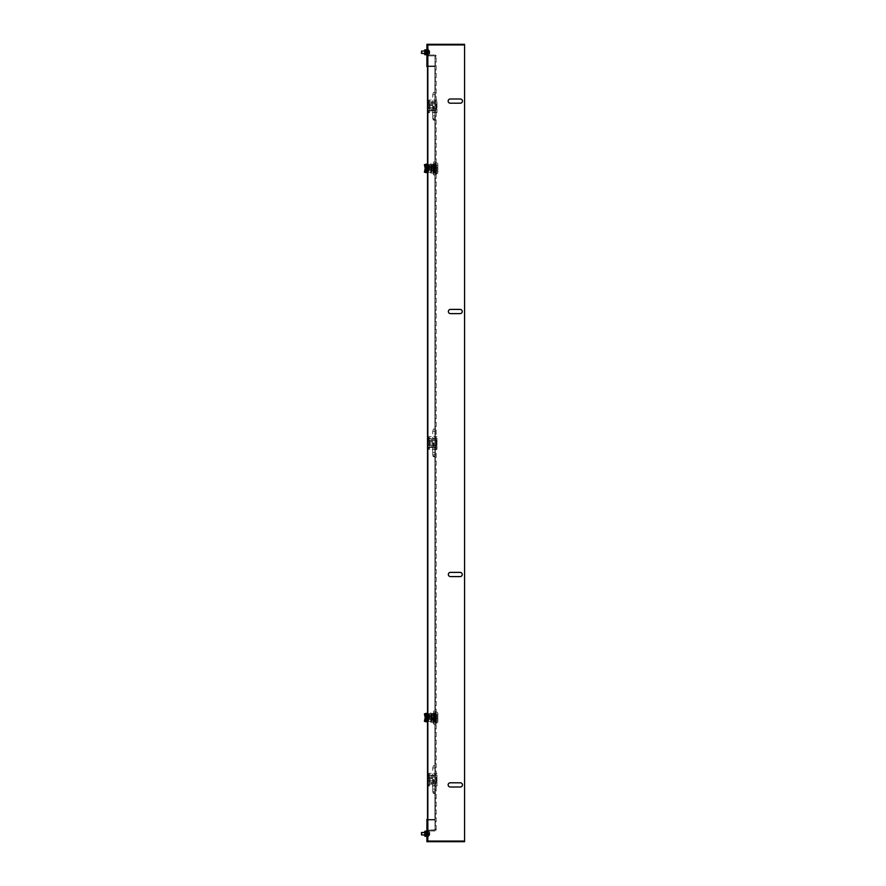 <?xml version="1.0" encoding="UTF-8"?>
<svg xmlns="http://www.w3.org/2000/svg" width="886" height="886" viewBox="0 0 886 886"><rect width="100%" height="100%" fill="white"/><g stroke="black" fill="none" stroke-linecap="round" stroke-linejoin="round"><path stroke-width="0.66" stroke-dasharray="4.43 3.32" d="M460.355 103.208A2.104 2.104 0 0 0 462.459 101.104A2.104 2.104 0 0 0 460.355 98.999L450.254 98.999A2.104 2.104 0 0 0 448.15 101.104A2.104 2.104 0 0 0 450.254 103.208L460.355 103.208A2.104 2.104 0 0 0 462.459 101.104A2.104 2.104 0 0 0 460.355 98.999L450.254 98.999A2.104 2.104 0 0 0 448.15 101.104A2.104 2.104 0 0 0 450.254 103.208L460.355 103.208L450.254 103.208M460.144 313.611A2.104 2.104 0 0 0 462.248 311.507A2.104 2.104 0 0 0 460.144 309.402L450.465 309.402A2.104 2.104 0 0 0 448.36 311.507A2.104 2.104 0 0 0 450.465 313.611L460.144 313.611A2.104 2.104 0 0 0 462.248 311.507A2.104 2.104 0 0 0 460.144 309.402L450.465 309.402A2.104 2.104 0 0 0 448.36 311.507A2.104 2.104 0 0 0 450.465 313.611L460.144 313.611L450.465 313.611M464.563 44.931L427.539 44.931L464.563 44.931L464.563 841.069L427.539 841.069L427.539 44.931L464.563 44.931L464.563 841.069L427.539 841.069L427.539 44.931L427.539 819.395L434.904 819.395L434.904 66.605L427.539 66.605L434.904 66.605L434.904 819.395L428.171 819.395L428.171 44.931L428.171 841.069L428.171 819.395L427.539 819.816L427.539 841.069L464.563 841.069L464.563 44.931L427.539 44.931L464.563 44.931L464.563 44.3L426.908 44.3L426.908 66.605L426.908 65.974L426.908 66.605L426.908 65.974L426.908 66.605L434.904 66.605L434.904 819.395L427.539 819.395L428.171 819.395L427.539 819.395L428.171 819.816L428.171 841.069L428.171 44.931L428.171 66.184L427.539 66.184L434.904 66.605L428.171 66.605L428.171 819.395L434.904 819.395L434.904 66.605L426.908 66.605L427.539 66.605L427.539 44.931L427.539 66.605L427.539 65.974L426.908 66.605L427.539 66.605M460.144 576.598A2.104 2.104 0 0 0 462.248 574.493A2.104 2.104 0 0 0 460.144 572.389L450.465 572.389A2.104 2.104 0 0 0 448.36 574.493A2.104 2.104 0 0 0 450.465 576.598L460.144 576.598A2.104 2.104 0 0 0 462.248 574.493A2.104 2.104 0 0 0 460.144 572.389L450.465 572.389A2.104 2.104 0 0 0 448.36 574.493A2.104 2.104 0 0 0 450.465 576.598L460.144 576.598L450.465 576.598M460.355 787.001A2.104 2.104 0 0 0 462.459 784.896A2.104 2.104 0 0 0 460.355 782.792L450.254 782.792A2.104 2.104 0 0 0 448.15 784.896A2.104 2.104 0 0 0 450.254 787.001L460.355 787.001A2.104 2.104 0 0 0 462.459 784.896A2.104 2.104 0 0 0 460.355 782.792L450.254 782.792A2.104 2.104 0 0 0 448.15 784.896A2.104 2.104 0 0 0 450.254 787.001L460.355 787.001L450.254 787.001M427.539 443L427.539 444.473L427.539 443M427.539 779.636L427.539 778.163L427.539 779.636M427.539 106.364L427.539 104.891L427.539 106.364M427.539 833.704L427.539 835.177L427.539 833.704M427.539 52.296L427.539 53.769L427.539 52.296M428.171 443L428.171 444.473L428.171 443M428.171 779.636L428.171 778.163L428.171 779.636M428.171 106.364L428.171 104.891L428.171 106.364M428.171 833.704L428.171 835.177L428.171 833.704M428.171 52.296L428.171 53.769L428.171 52.296M460.355 782.792L450.254 782.792M460.144 572.389L450.465 572.389M460.144 309.402L450.465 309.402M460.355 98.999L450.254 98.999M428.171 66.184L427.539 66.184L428.171 66.184M428.171 819.816L427.539 819.816L428.171 819.816M428.171 66.605L428.171 819.395L428.171 66.605M427.539 819.395L427.539 841.069L427.539 819.395L426.908 819.395L434.904 819.395L426.908 819.395L426.908 841.7L464.563 841.7L464.563 841.069L427.539 841.069L464.563 841.069M426.908 831.389L426.908 838.333L426.908 829.916L426.908 838.333L426.908 829.916L426.908 836.45L426.908 830.979L426.908 836.45L426.908 831.411L427.539 831.389L427.539 836.86L427.539 829.916L427.539 838.333L427.539 829.916L427.539 831.389L426.908 831.389M427.539 836.86L427.539 838.333L427.539 836.86L426.908 836.86L427.539 836.86M426.908 820.026L427.539 820.026L426.908 820.026M434.904 820.026L427.539 820.026L434.904 820.026L434.904 819.395L434.904 820.026M426.908 54.611L426.908 47.667L426.908 56.084L426.908 47.667L426.908 56.084L427.539 49.14L427.539 56.084L427.539 47.667L427.539 56.084L427.539 54.611L426.908 54.611M427.539 49.14L427.539 47.667L427.539 49.14L426.908 49.14L427.539 49.14M426.908 65.974L427.539 65.974L426.908 65.974M434.904 65.974L427.539 65.974L434.904 65.974L434.904 66.605L434.904 65.974M427.406 833.372L427.406 834.966L427.406 833.372M421.647 833.372L421.647 834.966L421.647 833.372M428.171 833.372C428.171 829.894 428.171 838.234 428.171 833.372M421.437 833.981L421.437 832.652L421.437 833.981M428.171 832.918L428.171 836.65L428.171 832.918M428.381 832.918L428.381 836.65L428.381 832.918M429.721 832.718L429.721 834.966L429.721 834.036L428.879 834.346L428.879 832.718L429.721 832.718L428.879 833.261L428.879 834.69L429.721 834.69L428.879 834.158M429.721 833.372L428.879 833.062L428.879 834.28L429.721 834.235L428.879 833.538L429.721 833.372L428.879 833.372M429.721 832.685L428.879 832.685L429.721 834.158M429.721 834.656L429.721 832.441L429.721 834.966L428.879 834.723L429.721 834.723M428.879 834.346L429.721 834.346M428.879 833.261L429.721 833.261M428.879 832.685L429.721 832.541L428.879 832.718M429.721 832.895L428.879 832.918M428.879 833.062L429.721 833.062M424.782 834.889L424.782 835.852L426.52 835.764L426.509 833.593L424.782 833.593L424.782 831.555L424.782 834.889L426.509 834.889L426.52 836.14L426.509 834.933L424.782 834.933L424.782 831.278M426.509 834.933L426.509 831.278L426.509 832.463L424.782 832.463L427.406 832.441L427.406 834.966L427.406 832.441L424.782 832.441M426.509 832.519L424.782 832.519M424.782 836.129L424.782 834.933L428.171 834.966L424.782 834.966M426.509 832.463L426.509 834.889M426.908 832.674L426.908 834.745L426.908 832.674L426.908 834.745L426.908 832.674L424.782 832.674L424.782 834.745L424.782 832.674L424.782 834.745L424.782 832.674L426.908 832.674M426.698 836.45L426.908 830.979M421.647 834.966L421.647 832.762M428.171 832.762C428.171 831.777 428.171 837.802 428.171 832.762M421.437 834.756L421.437 832.652M428.171 831.5L428.171 836.65L428.171 831.5M428.381 831.5L428.381 836.65L428.381 831.5M429.721 834.49L428.879 834.512L429.721 834.49M428.879 833.87L429.721 833.87M429.721 833.128L428.879 832.851L429.721 833.128M424.782 835.742L424.782 833.593M426.509 833.593L426.509 831.655M424.782 51.034L428.171 51.034C428.171 53.747 428.171 53.747 428.171 51.045L427.406 51.034L427.406 53.559L427.406 51.034L427.406 53.559L427.406 51.034L421.647 51.034L421.647 53.437M421.437 53.337L421.437 51.244L421.647 53.559L428.171 53.559L424.782 53.559M428.171 49.383L428.171 55.242L428.171 49.383M428.381 49.383L428.381 55.242L428.381 49.383M429.721 53.548L429.721 51.034L429.721 53.559L429.721 51.034L429.721 53.559L428.381 55.242L428.381 49.35L428.171 55.242L428.171 49.35L428.171 55.242L429.721 53.559M429.721 51.366L428.879 51.244L429.721 51.233L428.879 51.432L428.879 52.473L428.879 51.366L429.721 51.366L428.879 51.964L429.721 51.831L429.721 53.348L428.879 53.348L428.879 52.518L429.721 53.226L428.879 52.628L429.721 52.75L429.721 51.122L428.879 51.366M429.721 52.274L428.879 52.584L429.721 52.263M429.721 53.138L428.879 53.027L429.721 53.16M428.879 51.964L429.721 51.964M428.171 51.155C428.171 55.187 428.171 52.108 428.171 51.155M421.437 53.249L421.647 51.034M428.879 52.008L429.721 52.008M429.721 52.761L428.879 53.06L429.721 52.761M429.721 52.916L428.879 52.329L429.721 52.916L428.879 52.938M426.498 54.71L426.52 53.304L424.782 53.304L424.782 49.882M424.782 54.71L424.782 53.271M426.52 53.304L426.509 50.879L424.782 50.879M426.509 50.879L426.509 49.882L426.509 50.879M424.782 51.864L424.782 53.326L424.782 51.864M426.698 53.426L426.698 49.55L426.698 53.426M424.782 50.037L426.509 50.402L426.509 54.555L424.782 54.555L424.782 50.037M426.52 52.662L424.782 52.662L424.782 54.555M424.782 50.026L426.509 50.026L426.509 54.555L424.782 54.179M426.509 51.931L424.782 51.931M424.782 50.402L424.782 52.639M426.908 52.141L426.908 53.326L426.908 52.141M424.782 52.141L424.782 53.326L424.782 52.141M426.698 52.717L426.698 49.561L426.698 52.717M426.908 55.032L426.343 50.17M436.167 829.817L436.167 56.183L436.122 830.127A1.152 1.152 0 0 1 435.004 830.968A1.152 1.152 0 0 0 436.122 830.127L435.004 830.127L436.167 829.817L435.325 829.817L435.325 775.106L436.167 775.106L428.171 775.106L435.325 775.106L435.325 56.183L435.325 829.817L428.171 830.127L428.171 784.154L435.004 784.154L428.171 784.154L428.171 830.127L436.167 829.817M436.167 170.566L436.167 166.302L436.167 172.659L436.167 170.566L435.325 170.566L436.167 170.566M436.167 164.209L436.167 166.302L436.167 164.209L435.325 164.209L436.167 164.209L436.167 172.615L436.167 164.209L431.105 164.209L431.105 166.479L436.167 166.479L431.105 166.479L430.696 164.209L430.696 168.096L430.696 164.209L436.167 164.209M436.167 721.791L436.167 719.698L436.167 721.791L435.325 721.791L435.325 715.434L436.167 715.434L436.167 719.698L436.167 713.341L436.167 715.434L435.325 715.434L435.325 721.791L436.167 721.791L436.167 719.521L436.167 721.791L431.105 721.791L436.167 721.791M436.167 784.154L435.004 784.154L435.004 830.127L435.004 55.873L436.122 55.873A1.152 1.152 0 0 0 435.004 55.032A1.152 1.152 0 0 1 436.122 55.873L428.171 55.873L428.171 830.127L435.004 830.127L435.004 55.873L436.167 56.183L435.004 55.873L436.122 55.873L435.004 55.873L435.004 101.846L436.167 101.846L428.171 101.846L435.004 101.846L435.004 55.873L428.171 55.873L435.004 55.873L428.171 55.873L435.004 55.873L428.171 55.873L428.171 101.846L428.171 55.032L435.004 55.032L428.171 55.032L428.171 830.127L435.004 830.127L435.004 784.154L436.167 784.154M436.167 110.894L428.171 110.894L435.004 110.894L435.004 438.481L436.167 438.481L428.171 438.481L435.004 438.481L435.004 110.894L436.167 110.894M436.167 447.519L428.171 447.519L435.004 447.519L435.004 775.106L435.004 447.519L436.167 447.519M436.167 166.302L435.325 166.302L435.325 164.209L435.325 172.659L435.325 166.302L436.167 166.302M436.167 172.659L435.325 172.659L436.167 172.659M436.167 719.698L435.325 719.698L436.167 719.698M435.325 713.341L435.325 715.434L435.325 713.341L436.167 713.341L435.325 713.341M435.004 830.968L428.171 830.968L428.171 830.127L428.171 830.968L435.004 830.968M428.171 438.481L428.171 110.894L428.171 438.481M428.171 775.106L428.171 447.519L428.171 775.106M435.325 56.183L436.167 56.183L435.325 56.183M437.008 777.044L437.008 785.948L437.008 773.323L437.008 777.044L428.591 777.044L437.008 777.044M429.433 782.216L437.008 782.216L429.433 782.216L429.433 785.948L428.591 785.948L436.167 785.948L436.167 773.323L437.008 773.323L428.591 773.323L436.167 773.323L436.167 785.948L437.008 785.948L429.433 785.948M435.336 782.216L432.689 782.216L435.336 782.216L435.336 783.8L432.689 783.8L435.336 783.8M430.02 782.216L430.02 777.044M435.336 777.044L432.689 777.044L435.336 777.044L435.336 775.471L432.689 775.471L435.336 775.471M431.327 783.8L436.167 783.8L428.591 783.8L428.591 782.216L428.591 783.922L431.327 783.8L431.327 775.471L428.591 775.438L428.591 777.044L428.591 775.438M428.591 785.948L428.591 783.922M428.591 783.833L429.433 783.922M429.433 773.323L429.433 777.044M428.591 773.323L428.591 775.471L429.433 775.471M435.325 773.323L435.325 775.471L436.167 775.471L435.115 775.471L435.115 783.8L435.115 775.471L431.327 775.471M435.325 775.471L428.591 775.471M428.591 783.8L429.433 783.8M433.431 783.8L433.431 775.471M428.591 775.339L429.433 775.339M435.325 782.161L432.711 782.161L435.325 782.161L435.325 777.111L432.711 777.111L435.325 777.111M427.705 782.161L436.543 782.161L427.705 782.161L427.705 777.111L434.018 777.111L427.705 777.111L427.705 782.161M434.018 777.111L436.543 777.111L434.018 777.111L434.018 782.161L434.018 777.111M428.968 777.111L428.968 782.161M427.705 779.636L427.705 778.539L427.705 779.636M429.81 782.161L429.81 777.111M432.545 779.636L432.545 780.732L432.545 779.636M434.616 765.659L435.281 767.974L435.281 792.217L434.018 793.435L432.756 792.217A1.263 1.218 -0 0 0 434.018 793.435A1.263 1.218 -0 0 0 435.281 792.217A1.263 1.218 -0 0 0 434.018 791.01A1.263 1.218 -0 0 0 432.756 792.217L432.756 791.508A1.263 1.218 -0 0 0 434.018 792.726A1.263 1.218 -0 0 0 435.281 791.508A1.263 1.218 -0 0 0 434.018 790.301A1.263 1.218 -0 0 0 432.756 791.508L432.756 789.127L435.281 789.127L432.756 789.127L432.756 785.649L435.281 785.649L432.756 785.649L432.756 767.974L435.281 767.974L432.756 767.974L433.42 765.659L434.616 765.659L433.42 765.659M437.008 440.408L437.008 449.313L437.008 436.687L437.008 440.408L428.591 440.408L437.008 440.408M429.433 445.592L437.008 445.592L429.433 445.592L429.433 449.313L428.591 449.313L436.167 449.313L436.167 436.687L437.008 436.687L428.591 436.687L436.167 436.687L436.167 449.313L437.008 449.313L429.433 449.313M435.336 445.592L432.689 445.592L435.336 445.592L435.336 447.164L432.689 447.164L435.336 447.164M430.02 445.592L430.02 440.408M435.336 440.408L432.689 440.408L435.336 440.408L435.336 438.836L432.689 438.836L435.336 438.836M431.327 447.164L436.167 447.164L428.591 447.164L428.591 445.592L428.591 447.297L431.327 447.164L431.327 438.836L428.591 438.803L428.591 440.408L428.591 438.803M428.591 449.313L428.591 447.297M428.591 447.197L429.433 447.297M429.433 436.687L429.433 440.408M428.591 436.687L428.591 438.836L429.433 438.836M435.325 436.687L435.325 438.836L436.167 438.836L435.115 438.836L435.115 447.164L435.115 438.836L431.327 438.836M435.325 438.836L428.591 438.836M428.591 447.164L429.433 447.164M433.431 447.164L433.431 438.836M428.591 438.703L429.433 438.703M435.325 445.525L432.711 445.525L435.325 445.525L435.325 440.475L432.711 440.475L435.325 440.475M427.705 445.525L436.543 445.525L427.705 445.525L427.705 440.475L434.018 440.475L427.705 440.475L427.705 445.525M434.018 440.475L436.543 440.475L434.018 440.475L434.018 445.525L434.018 440.475M428.968 440.475L428.968 445.525M427.705 443L427.705 441.904L427.705 443M429.81 445.525L429.81 440.475M432.545 443L432.545 444.096L432.545 443M434.616 429.034L435.281 431.349L435.281 455.592L434.018 456.811L432.756 455.592A1.263 1.218 -0 0 0 434.018 456.799A1.263 1.218 -0 0 0 435.281 455.592A1.263 1.218 -0 0 0 434.018 454.374A1.263 1.218 -0 0 0 432.756 455.592L432.756 454.883A1.263 1.218 -0 0 0 434.018 456.091A1.263 1.218 -0 0 0 435.281 454.883A1.263 1.218 -0 0 0 434.018 453.665A1.263 1.218 -0 0 0 432.756 454.883L432.756 452.491L435.281 452.491L432.756 452.491L432.756 449.014L435.281 449.014L432.756 449.014L432.756 431.349L435.281 431.349L432.756 431.349L433.42 429.034L434.616 429.034L433.42 429.034M437.008 103.784L437.008 112.677L437.008 100.052L437.008 103.784L428.591 103.784L437.008 103.784M429.433 108.956L437.008 108.956L429.433 108.956L429.433 112.677L428.591 112.677L436.167 112.677L436.167 100.052L437.008 100.052L428.591 100.052L436.167 100.052L436.167 112.677L437.008 112.677L429.433 112.677M435.336 108.956L432.689 108.956L435.336 108.956L435.336 110.528L432.689 110.528L435.336 110.528M430.02 108.956L430.02 103.784M435.336 103.784L432.689 103.784L435.336 103.784L435.336 102.2L432.689 102.2L435.336 102.2M431.327 110.528L436.167 110.528L428.591 110.528L428.591 108.956L428.591 110.661L431.327 110.528L431.327 102.2L428.591 102.167L428.591 103.784L428.591 102.167M428.591 112.677L428.591 110.661M428.591 110.562L429.433 110.661M429.433 100.052L429.433 103.784M428.591 100.052L428.591 102.2L429.433 102.2M435.325 100.052L435.325 102.2L436.167 102.2L435.115 102.2L435.115 110.528L435.115 102.2L431.327 102.2M435.325 102.2L428.591 102.2M428.591 110.528L429.433 110.528M433.431 110.528L433.431 102.2M428.591 102.078L429.433 102.078M435.325 108.889L432.711 108.889L435.325 108.889L435.325 103.839L432.711 103.839L435.325 103.839M427.705 108.889L436.543 108.889L427.705 108.889L427.705 103.839L434.018 103.839L427.705 103.839L427.705 108.889M434.018 103.839L436.543 103.839L434.018 103.839L434.018 108.889L434.018 103.839M428.968 103.839L428.968 108.889M427.705 106.364L427.705 105.268L427.705 106.364M429.81 108.889L429.81 103.839M432.545 106.364L432.545 105.268L432.545 106.364M434.616 92.399L435.281 94.713L435.281 118.957L434.018 120.175L432.756 118.957A1.263 1.218 -0 0 0 434.018 120.164A1.263 1.218 -0 0 0 435.281 118.957A1.263 1.218 -0 0 0 434.018 117.738A1.263 1.218 -0 0 0 432.756 118.957L432.756 118.248A1.263 1.218 -0 0 0 434.018 119.455A1.263 1.218 -0 0 0 435.281 118.248A1.263 1.218 -0 0 0 434.018 117.03A1.263 1.218 -0 0 0 432.756 118.248L432.756 115.856L435.281 115.856L432.756 115.856L432.756 112.389L435.281 112.389L432.756 112.389L432.756 94.713L435.281 94.713L432.756 94.713L433.42 92.399L434.616 92.399L433.42 92.399M425.202 721.437L425.202 713.595L426.886 713.595L426.886 721.581L425.69 721.581M426.886 721.403L426.886 713.773M426.808 721.891L426.886 717.582L425.202 717.582L426.808 718.07L426.011 721.78M426.011 713.396L426.808 717.106L425.202 717.56M427.384 721.16L428.591 720.938L426.908 720.938L427.384 714.016M426.908 720.938L428.591 720.528L428.591 721.16L426.908 721.126M426.886 717.582L426.808 713.285M426.908 714.238L428.591 714.238L427.539 714.05L427.539 721.126M426.908 720.528L428.591 721.104M426.908 717.837L426.908 716.409L426.908 718.767L426.908 717.837L427.705 717.837L427.705 718.767L427.705 717.837L426.908 717.837M426.908 718.956L426.908 715.888L426.908 718.956L428.591 718.956L428.591 716.22L426.908 716.22L428.591 716.22L428.591 718.956L426.908 718.956M426.908 714.637L428.591 714.238L428.591 720.528M428.591 721.16L428.591 714.637M428.591 719.288L426.908 719.288L428.591 719.288M426.908 715.888L428.591 715.888L426.908 715.888M428.591 717.837L428.591 718.767L428.591 717.339L429.511 718.767L429.511 717.837L428.591 717.837M428.591 717.339L428.591 716.409L428.591 717.339L429.511 717.339L429.511 716.409L429.511 717.339L428.591 717.339M427.916 717.339L427.705 716.409L427.705 717.339L426.908 717.339L427.916 717.339M437.85 714.072L437.85 721.104L437.85 714.072L431.36 714.205L431.36 720.971L431.36 714.205M431.36 715.478L431.36 719.687L431.36 715.478L428.591 715.844L428.591 719.687L428.591 718.767L429.644 718.767L429.644 715.478M437.85 712.964L437.85 722.212L437.85 712.964L436.588 711.702L436.588 723.474L436.167 711.702L436.167 723.474L436.167 711.702M429.599 718.679L428.591 718.767L429.765 718.767L429.765 713.595L428.591 714.027L428.591 715.844M428.591 718.767L428.591 714.027L427.539 714.016M429.644 715.844L429.644 713.728M429.012 713.595L429.012 718.767M430.696 713.385L436.167 713.385L436.167 719.521L436.167 713.385L430.696 713.385L430.696 721.758L430.696 713.418L429.765 713.595M430.696 717.904L431.105 721.791L430.696 717.904M436.167 719.521L431.105 719.521L436.167 719.521M431.105 715.655L436.167 715.655L431.105 715.655L431.105 713.385L431.105 715.655M434.893 721.868L434.904 715.268C434.76 707.227 434.627 721.569 434.483 722.212C434.339 721.592 434.195 707.238 434.062 715.268C433.918 723.94 433.775 723.94 433.642 715.279C433.498 707.15 433.354 721.691 433.221 722.212L433.531 712.964L433.631 721.868C433.498 721.315 433.365 707.947 433.221 715.445L433.431 721.88L433.741 713.296L434.062 721.88L434.373 713.296L434.694 721.88L434.904 715.445L434.904 721.88L434.583 713.296L434.262 721.868L433.952 713.296L433.221 722.212M435.325 711.026L435.325 714.304L435.325 711.026L433.642 711.026L433.642 714.304L433.221 711.912M433.642 714.304L435.325 714.304L435.325 720.872L435.325 714.304L433.642 714.304L433.221 717.582L433.642 720.872L435.325 720.872L435.325 724.15L435.325 720.872L433.642 720.872L433.642 724.15L433.221 717.582L433.221 723.264L433.642 714.304M435.325 724.15L433.642 724.15L433.221 723.264M433.221 713.296L434.162 712.964L434.472 722.212L434.904 715.279M433.32 713.308L433.221 715.445M435.325 722.212L435.325 712.964L434.904 722.212M435.657 712.964L435.657 722.212L435.657 712.964L430.696 712.964L430.696 722.212L430.696 712.964M426.842 717.582L426.842 718.324L426.842 717.582M432.246 717.582L432.246 718.324L432.246 717.582M427.196 717.582L427.196 720.03L427.196 715.146L427.196 717.793L426.255 716.619L427.406 717.582L427.329 716.53L427.196 717.582C427.517 714.98 427.849 720.894 428.171 716.885C427.849 720.894 427.517 714.98 427.196 717.582C427.517 714.98 427.849 720.894 428.171 716.885L428.082 717.638L427.329 717.018M426.775 718.236L426.775 719.587M426.122 717.793L427.13 717.372L426.122 717.793M426.122 717.372L427.196 717.372M426.255 717.793L427.196 717.793M426.255 718.557L427.03 718.092L426.255 718.557M433.044 717.582L433.044 720.949L433.044 717.582M437.85 717.582L437.85 720.949L437.85 715.478L437.85 718.214L437.85 716.951L434.904 716.951L434.904 718.214L437.85 718.214L437.85 719.687L437.85 717.582M432.379 717.582L432.379 720.285L432.379 717.582M434.904 718.214L437.85 718.214L434.904 718.214L434.904 719.687L434.904 718.214L437.85 718.214L437.85 716.951L434.904 716.951L437.85 716.951L434.904 716.951L434.904 715.478L434.904 718.214M432.08 717.582L432.08 719.986L432.08 717.582M428.879 717.582L428.879 716.364L427.329 715.899L428.879 716.364L428.879 718.812L427.329 719.266L428.879 718.812L428.879 717.582M427.329 715.899L428.879 715.5L427.329 715.899M427.329 719.266L428.879 719.676L427.329 719.266M428.879 718.812L428.879 716.364L428.879 718.812M427.329 716.364L427.329 718.812L427.329 716.364M428.171 717.992L427.362 717.582C427.606 716.84 427.838 717.117 428.082 718.402L428.171 716.929M427.329 718.635L428.038 718.457M427.329 716.53L428.082 716.53L428.082 717.638M428.171 716.885L428.171 718.103L427.406 717.582C427.606 716.84 427.838 717.117 428.082 718.402L428.171 716.619M428.171 717.582L428.171 718.446L428.171 717.582M432.8 717.582L432.8 718.446L432.8 717.582M431.216 716.353L431.781 714.393L431.781 720.783L431.216 716.353M431.537 716.763L431.781 719.731L431.537 716.763M431.792 718.413L432.036 715.445L431.792 718.413M431.493 718.823L432.036 720.783L432.036 714.393L431.493 718.823M425.202 172.272L425.202 164.419L426.886 164.419L426.886 172.405L425.69 172.405M426.886 172.227L426.886 164.597M425.202 168.44L426.808 168.894L426.011 172.604M426.011 164.22L426.808 167.93L425.202 168.384L426.886 168.418L426.808 164.109M428.591 164.896L426.908 164.896L426.908 171.928L428.591 171.984L428.591 164.84L428.591 165.472L427.539 164.874L427.539 171.95L426.908 171.95M427.384 171.984L428.591 171.762L426.908 171.762M426.808 172.715L426.886 168.418M426.908 165.062L428.591 165.062L428.591 171.928M426.908 168.661L426.908 167.232L426.908 169.591L426.908 168.661L427.705 168.661L427.705 169.591L427.705 168.661L426.908 168.661M426.908 169.78L426.908 166.712L426.908 169.78L428.591 169.78L428.591 167.044L426.908 167.044L428.591 167.044L428.591 169.78L426.908 169.78M426.908 165.472L428.591 165.472M426.908 171.363L428.591 171.363M428.591 170.112L426.908 170.112L428.591 170.112M426.908 166.712L428.591 166.712L426.908 166.712M428.591 168.661L428.591 169.591L428.591 168.163L429.511 169.591L429.511 168.661L428.591 168.661M428.591 168.163L428.591 167.232L428.591 168.163L429.511 168.163L429.511 167.232L429.511 168.163L428.591 168.163M427.916 168.163L427.705 167.232L427.705 168.163L426.908 168.163L427.916 168.163M437.85 164.896L437.85 171.928L437.85 164.896L431.36 165.029L431.36 171.795L431.36 165.029M431.36 166.313L431.36 170.522L431.36 166.313L428.591 166.668L428.591 170.522L428.591 169.591L429.644 169.591L429.644 166.313M437.85 163.788L437.85 173.036L437.85 163.788L436.588 162.526L436.588 174.298L436.167 162.526L436.167 174.298L436.167 162.526M429.599 169.503L428.591 169.591L429.765 169.591L429.765 164.419L428.591 164.862L428.591 166.668M428.591 169.591L428.591 164.862L427.539 164.84M429.644 166.668L429.644 164.552M429.012 164.419L429.012 169.591M430.696 164.242L430.696 172.582L430.696 164.242L429.765 164.419M430.696 168.728L430.696 172.615L430.696 168.728L431.105 172.615L436.167 172.615L431.105 172.615L430.696 168.728M436.167 170.345L431.105 170.345L436.167 170.345M430.696 168.096L431.105 166.479L430.696 168.096M434.904 172.704L434.583 164.12L434.273 172.704L433.952 164.12L433.631 172.692L433.531 163.788L433.221 173.036C433.354 172.515 433.498 157.974 433.642 166.103C433.775 174.763 433.918 174.763 434.062 166.103C434.195 158.062 434.339 172.416 434.483 173.036C434.627 172.393 434.76 158.051 434.904 166.103L434.904 173.036L434.904 163.788L434.904 172.704L434.904 166.103L434.904 169.049L437.85 169.049L437.85 166.313L437.85 170.522L437.85 165.051L437.85 171.784L437.85 167.786L434.904 167.786L437.85 167.786L437.85 169.049L434.904 169.049L437.85 169.049L434.904 169.049L434.904 170.522L434.904 167.786L437.85 167.786L434.904 167.786L434.904 166.313L437.85 166.313M435.325 161.85L435.325 165.128L435.325 161.85L433.642 161.85L433.642 165.128L433.221 162.736M433.642 165.128L435.325 165.128L435.325 171.696L435.325 165.128L433.642 165.128L433.221 168.418L433.642 171.696L435.325 171.696L435.325 174.974L435.325 171.696L433.642 171.696L433.642 174.974L433.221 168.418L433.221 174.088L433.642 165.128M435.325 174.974L433.642 174.974L433.221 174.088M433.221 173.036L433.642 172.704C433.498 172.139 433.365 158.771 433.221 166.269L433.431 172.704L433.741 164.12L434.062 172.704L434.373 164.12L434.694 172.704L434.904 166.269M433.221 164.12L434.162 163.788L434.472 173.036L434.904 166.103M433.32 164.131L433.221 166.269M435.325 173.036L435.325 163.788L434.904 173.036M435.657 163.788L435.657 173.036L435.657 163.788L430.696 163.788L430.696 173.036L430.696 163.788M426.842 168.418L426.842 167.675L426.842 168.418M432.246 168.418L432.246 167.675L432.246 168.418M427.196 168.418C427.517 165.804 427.849 171.718 428.171 167.709C427.849 171.718 427.517 165.804 427.196 168.418L427.196 165.97L427.196 168.628L426.255 167.443L427.406 168.418L427.329 167.365L427.196 168.418C427.517 165.804 427.849 171.718 428.171 167.709L428.082 168.462L427.329 167.842M426.775 169.071L426.775 166.413M426.775 166.446L426.775 170.411M426.122 168.628L427.13 168.207L426.122 168.628M426.122 168.207L427.03 168.207L426.122 168.207M426.255 168.628L427.196 168.207M426.255 169.381L427.13 168.628L426.255 169.381M433.044 168.418L433.044 171.784L433.044 168.418M432.379 168.418L432.379 165.715L432.379 168.418M432.08 168.418L432.08 166.014L432.08 168.418M434.904 168.418L434.904 169.68L435.535 167.786L435.535 169.049L437.85 169.049M428.879 168.418L428.879 167.188L427.329 166.734L428.879 167.188L428.879 169.636L427.329 170.101L428.879 169.636L428.879 168.418M427.329 166.734L428.879 166.324L427.329 166.734M427.329 170.101L428.879 170.5L427.329 170.101M428.879 169.636L428.879 167.188L428.879 169.636M427.329 167.188L427.329 169.636L427.329 167.188M428.171 168.816L427.362 168.418C427.606 167.675 427.838 167.941 428.082 169.226L428.171 167.753L428.171 168.927L427.406 168.418C427.606 167.675 427.838 167.941 428.082 169.226L428.082 168.462M427.329 169.47L428.038 169.281M427.329 167.365L428.171 167.443M428.171 168.927L427.406 168.418L428.171 168.927M428.171 168.418L428.171 167.554L428.171 168.418M432.8 168.418L432.8 167.554L432.8 168.418M431.216 167.177L431.781 165.217L431.781 171.607L431.216 167.177M431.537 167.587L431.781 170.555L431.537 167.587M431.792 169.237L432.036 166.269L431.792 169.237M431.493 169.647L432.036 171.607L432.036 165.217L431.493 169.647M428.171 841.069L428.171 44.931L428.171 841.069M428.879 834.39L429.721 834.39M429.721 832.618L428.879 832.618L429.721 832.618M429.721 834.789L428.879 834.789L429.721 834.8M429.721 833.017L428.879 833.017L429.721 832.984M428.879 834.036L429.721 834.036M429.721 833.837L428.879 833.837M428.879 833.981L429.721 833.981M429.721 832.862L428.879 832.862L429.721 832.851M429.721 833.427L428.879 833.427M428.879 834.557L429.721 834.557L428.879 834.557M428.879 834.424L429.721 834.424M428.879 51.344L429.721 51.344L428.879 51.322M428.879 51.875L429.721 51.875M429.721 51.676L428.879 51.676M428.879 52.075L429.721 52.075M429.721 52.518L428.879 52.518L429.721 52.473M429.721 52.717L428.879 52.717M429.721 53.359L428.879 53.404M428.879 51.466L429.721 51.466M428.879 51.211L429.721 51.211M429.721 51.532L428.879 51.554L429.721 51.532M429.721 52.119L428.879 52.119M429.721 53.116L428.879 53.116L429.721 53.116M434.694 773.323L434.694 777.044M434.694 782.216L434.694 785.948M435.325 783.8L435.325 785.948M434.018 791.165C432.667 791.896 432.667 792.616 434.018 793.347C435.369 792.616 435.369 791.896 434.018 791.165M434.694 436.687L434.694 440.408M434.694 445.592L434.694 449.313M435.325 447.164L435.325 449.313M434.018 454.529C432.667 455.26 432.667 455.991 434.018 456.711C435.369 455.991 435.369 455.26 434.018 454.529M434.694 100.052L434.694 103.784M434.694 108.956L434.694 112.677M435.325 110.528L435.325 112.677M434.018 117.893C432.667 118.624 432.667 119.355 434.018 120.086C435.369 119.355 435.369 118.624 434.018 117.893M426.698 719.465L426.698 715.7M424.638 719.687L426.244 720.13M424.638 715.489L426.244 715.046M426.986 721.248L426.986 713.928M426.908 714.072L428.591 714.072M437.717 714.205L437.717 720.971L437.717 714.205M429.765 718.767L429.644 713.551M427.118 717.582L427.118 720.108L427.118 717.582M427.196 720.03L427.196 715.146M435.535 717.56L435.535 718.214L435.535 717.56M426.698 170.3L426.698 166.535M424.638 170.511L426.244 170.954M424.638 166.313L426.244 165.87M426.986 172.072L426.986 164.752M437.717 165.029L437.717 171.795L437.717 165.029M429.765 169.591L429.644 164.375M427.118 168.418L427.118 165.892L427.118 168.418M427.196 170.854L427.196 165.97M428.171 441.527L427.539 441.527L428.171 441.527M428.171 444.473L427.539 444.473L428.171 444.473M428.171 778.163L427.539 778.163L428.171 778.163M428.171 781.109L427.539 781.109L428.171 781.109M428.171 104.891L427.539 104.891L428.171 104.891M428.171 107.837L427.539 107.837L428.171 107.837M428.171 832.231L427.539 832.231L428.171 832.231M428.171 835.177L427.539 835.177L428.171 835.177M428.171 50.823L427.539 50.823L428.171 50.823M428.171 53.769L427.539 53.769L428.171 53.769M427.539 838.333L426.908 838.333L427.539 838.333M427.539 829.916L426.908 829.916L427.539 829.916M427.539 47.667L426.908 47.667L427.539 47.667M427.539 56.084L426.908 56.084L427.539 56.084M428.171 832.441L427.406 832.441L428.171 832.441M428.381 830.758L429.721 832.441L428.381 830.758M428.381 836.65L429.721 834.966L428.381 836.65M428.879 834.856L429.721 834.856M426.908 834.745L424.782 834.745L426.908 834.745M428.879 832.929L429.721 832.929M428.879 834.867L429.721 834.867M428.381 49.35L429.721 51.034L428.381 49.35M428.879 51.477L429.721 51.477M428.879 51.189L429.721 51.189M428.879 51.122L429.721 51.122M428.879 53.06L429.721 53.06L428.879 53.027M428.879 53.47L429.721 53.47M426.908 51.255L424.782 51.255L426.908 51.255M426.908 53.326L424.782 53.326L426.908 53.326M426.343 54.423L426.698 55.043M432.689 782.216L432.689 783.8M432.689 775.471L432.689 777.044M432.711 777.111L432.711 782.161M436.543 777.111L436.543 782.161M432.545 778.539L427.705 778.539M432.545 780.732L427.705 780.732M432.689 445.592L432.689 447.164M432.689 438.836L432.689 440.408M432.711 440.475L432.711 445.525M436.543 440.475L436.543 445.525M432.545 441.904L427.705 441.904M432.545 444.096L427.705 444.096M432.689 108.956L432.689 110.528M432.689 102.2L432.689 103.784M432.711 103.839L432.711 108.889M436.543 103.839L436.543 108.889M432.545 105.268L427.705 105.268M432.545 107.461L427.705 107.461M427.916 716.619L426.908 716.409M427.916 718.557L426.908 718.767M429.599 716.497L429.599 717.339L429.511 716.409L428.591 716.409M437.85 721.104L431.36 720.971M431.36 719.687L428.591 719.687M437.85 722.212L436.167 723.474M430.696 721.758L428.591 721.337M435.657 722.212L430.696 722.212M427.196 719.521L426.842 718.324L432.246 718.324M427.196 715.655L426.842 716.852L432.246 716.852M433.044 720.949L437.85 720.949M433.044 714.216L437.85 714.216M433.044 714.891L432.08 715.19M433.044 720.285L432.08 719.986M434.904 719.687L437.85 719.687M434.904 715.478L437.85 715.478M437.85 718.214L434.904 718.845M437.85 716.951L434.904 716.32M432.08 715.5L428.879 715.5M432.08 719.676L428.879 719.676M432.8 716.73L428.171 716.73M432.8 718.446L428.171 718.446M431.781 714.393L432.036 715.445L431.781 714.393M431.781 719.731L432.036 720.783L431.781 719.731M428.591 171.984L427.539 171.984M427.916 167.443L426.908 167.232M427.916 169.381L426.908 169.591M429.599 167.321L429.599 168.163L429.511 167.232L428.591 167.232M437.85 171.928L431.36 171.795M431.36 170.522L428.591 170.522M437.85 173.036L436.167 174.298M430.696 172.582L428.591 172.161M435.657 173.036L430.696 173.036M427.196 170.345L426.842 169.148L432.246 169.148M427.196 166.479L426.842 167.675L432.246 167.675M433.044 171.784L437.85 171.784M433.044 165.051L437.85 165.051M433.044 165.715L432.08 166.014M433.044 171.109L432.08 170.81M434.904 170.522L437.85 170.522M437.85 167.786L434.904 167.155L434.904 169.68M432.08 166.324L428.879 166.324M432.08 170.5L428.879 170.5M432.8 167.554L428.171 167.554M432.8 169.27L428.171 169.27M431.781 165.217L432.036 166.269L431.781 165.217M431.781 170.555L432.036 171.607L431.781 170.555"/><path stroke-width="1.33" d="M450.254 103.208A2.104 2.104 0 0 1 448.15 101.104A2.104 2.104 0 0 1 450.254 98.999L460.355 98.999A2.104 2.104 0 0 1 462.459 101.104A2.104 2.104 0 0 1 460.355 103.208L450.254 103.208A2.104 2.104 0 0 1 448.15 101.104A2.104 2.104 0 0 1 450.254 98.999M450.465 313.611A2.104 2.104 0 0 1 448.36 311.507A2.104 2.104 0 0 1 450.465 309.402L460.144 309.402A2.104 2.104 0 0 1 462.248 311.507A2.104 2.104 0 0 1 460.144 313.611L450.465 313.611A2.104 2.104 0 0 1 448.36 311.507A2.104 2.104 0 0 1 450.465 309.402M450.465 576.598A2.104 2.104 0 0 1 448.36 574.493A2.104 2.104 0 0 1 450.465 572.389L460.144 572.389A2.104 2.104 0 0 1 462.248 574.493A2.104 2.104 0 0 1 460.144 576.598L450.465 576.598A2.104 2.104 0 0 1 448.36 574.493A2.104 2.104 0 0 1 450.465 572.389M450.254 787.001A2.104 2.104 0 0 1 448.15 784.896A2.104 2.104 0 0 1 450.254 782.792L460.355 782.792A2.104 2.104 0 0 1 462.459 784.896A2.104 2.104 0 0 1 460.355 787.001L450.254 787.001A2.104 2.104 0 0 1 448.15 784.896A2.104 2.104 0 0 1 450.254 782.792M460.355 782.792A2.104 2.104 0 0 1 462.459 784.896A2.104 2.104 0 0 1 460.355 787.001M460.144 572.389A2.104 2.104 0 0 1 462.248 574.493A2.104 2.104 0 0 1 460.144 576.598M427.539 841.069L464.563 841.069L464.563 44.931L427.539 44.931L427.539 841.069M460.144 309.402A2.104 2.104 0 0 1 462.248 311.507A2.104 2.104 0 0 1 460.144 313.611M460.355 98.999A2.104 2.104 0 0 1 462.459 101.104A2.104 2.104 0 0 1 460.355 103.208M464.563 841.069L464.563 841.7L426.908 841.7L426.908 819.395L427.539 819.395M427.539 66.605L426.908 66.605L426.908 44.3L464.563 44.3L464.563 44.931M424.782 836.129L426.509 835.852L426.509 833.804L424.782 833.804L424.782 835.852M426.908 830.979L424.782 831.278L424.782 833.815M426.321 831.6L426.698 836.45L424.782 836.14M421.647 832.762L421.647 834.966L424.782 834.966L421.647 834.966M421.437 832.652L424.782 832.441L421.647 832.441L421.437 834.756M426.509 831.555L426.509 833.804M426.509 831.655L424.782 831.655M426.354 831.555L424.782 831.555M424.782 51.034L421.647 51.034L421.647 53.437M421.647 51.034L421.437 53.249M424.782 53.703L424.782 54.71L426.498 54.71L426.509 53.714L424.782 53.714L424.782 51.288L426.509 51.288L426.509 54.71M426.509 51.288L426.509 49.882L424.782 49.882L424.782 51.288M426.509 49.882L426.908 55.032M425.723 721.581L426.886 721.581L425.202 721.581L425.202 713.595L426.886 713.595L426.011 713.396M426.698 715.7L426.698 714.05L425.202 713.773L426.886 713.595M426.886 721.581L425.202 721.403L426.144 721.248L426.144 718.07M425.202 717.616L424.394 721.337L425.202 721.437M424.394 721.337L425.202 721.558L424.394 721.337M425.202 713.728L424.405 713.839L425.202 717.56M426.144 717.106L426.144 713.928L426.886 713.773M426.908 720.938L426.144 721.248L427.384 721.16M426.011 721.78L426.808 721.891M425.723 713.595L426.808 713.285M426.908 714.238L426.698 719.465M426.908 721.104L427.539 721.16M426.775 715.589L426.255 716.619A3.3 3.3 0 0 0 426.122 717.295L426.122 717.881A3.3 3.3 0 0 0 426.255 718.557L426.775 719.587L426.775 715.146L426.775 718.236M426.255 716.619A3.3 3.3 0 0 0 426.122 717.295L426.122 717.372M426.255 718.557L426.255 718.557A3.3 3.3 0 0 1 426.122 717.881L426.255 717.793M425.202 168.44L424.394 172.161L425.202 172.382L425.202 164.419L426.886 164.419L426.011 164.22M426.698 166.535L426.698 164.874L424.394 164.663L425.202 168.384M425.202 172.272L426.886 172.405L425.202 172.227L426.144 172.072L426.144 168.894M425.202 164.597L426.886 164.419M426.144 167.93L426.144 164.752L426.886 164.597M426.908 171.762L426.144 172.072L427.384 171.984M425.723 172.405L426.886 172.405M426.011 172.604L426.808 172.715M425.723 164.419L426.808 164.109M427.539 171.984L426.698 171.95L426.698 170.3M426.908 171.984L426.908 164.84L427.539 164.84M426.775 166.446L426.255 167.443A3.3 3.3 0 0 0 426.122 168.119L426.122 168.705A3.3 3.3 0 0 0 426.255 169.381L426.775 170.411L426.775 165.97L426.775 169.071M426.255 167.443A3.3 3.3 0 0 0 426.122 168.119L426.775 168.207M426.255 169.381L426.255 169.381A3.3 3.3 0 0 1 426.122 168.705L426.255 168.628M426.775 715.146L426.775 720.03M426.775 165.97L426.775 170.854M426.343 835.852L426.698 836.45M424.782 53.559L421.437 53.348M427.539 714.016L426.908 714.016"/></g></svg>
